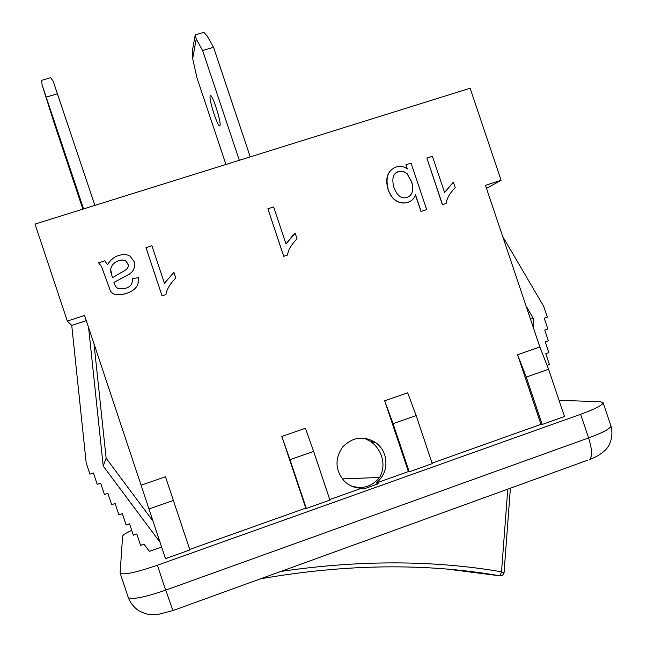 <?xml version="1.0" encoding="UTF-8"?>
<svg xmlns="http://www.w3.org/2000/svg" width="647" height="647" viewBox="0 0 647 647"><rect width="100%" height="100%" fill="white"/><g stroke="black" fill="none" stroke-linecap="round" stroke-linejoin="round"><path stroke-width="0.97" d="M60.689 141.483L70.677 171.455L60.689 141.483M82.873 209.143L53.466 120.916L42.039 84.684L83.576 208.916M94.891 205.39L53.232 81.36L50.676 77.656L41.756 80.293L42.039 84.684M46.309 97.099L57.664 93.718M210.154 96.112L210.251 95.861C211.755 92.02 221.905 123.342 219.891 125.591C218.419 129.222 208.738 99.913 210.154 96.112M225.949 164.475L196.939 77.745L192.669 58.497L196.235 38.99L202.6 50.539L239.325 160.302M250.235 156.898L213.542 47.28L207.032 35.795L203.829 32.35L195.224 34.898L192.248 51.663L192.669 58.497M196.235 38.99L195.224 34.898M202.6 50.539L213.542 47.28M507.774 489.156L501.522 571.794C433.102 560.051 359.57 559.93 280.919 571.414M510.394 488.21L504.053 572.619L501.522 571.794L500.139 575.862L447.126 569.077M500.357 575.806L502.768 575.102L503.956 573.153M260.587 578.79C345.967 563.909 425.823 562.93 500.139 575.854L500.309 575.87M364.124 438.124L370.642 441.489C375.05 444.618 378.374 448.694 380.614 453.725C384.051 462.152 383.72 470.054 379.635 477.454L342.295 478.917M379.635 477.454C371.758 486.908 362.077 489.642 350.577 485.638M384.706 454.857C387.788 466.026 384.981 475.408 376.295 482.986L378.269 483.778L363.638 488.995L361.778 488.161C355.114 488.186 349.331 485.889 344.439 481.287C335.186 470.377 334.58 458.958 342.619 447.028C352.704 436.879 363.808 435.447 375.923 442.734C380.072 445.848 383 449.891 384.706 454.857M408.944 196.478C412.746 193.857 413.627 189.005 411.605 181.944L407.06 173.663L411.718 181.864C413.926 190.339 412.349 195.523 406.987 197.424L405.119 197.796C400.509 198.346 396.765 194.852 393.886 187.315C391.581 178.54 393.133 173.259 398.544 171.471L403.049 171.301L407.173 173.582M407.06 173.663L403.995 171.73L401.35 171.148L398.439 171.56L395.98 172.854M411.063 163.117L426.68 209.604L421.108 211.415L415.536 194.82C414.185 198.605 411.694 201.088 408.039 202.276L404.448 202.964C396.854 203.012 391.459 198.58 388.273 189.676C385.175 177.577 387.909 169.999 396.482 166.942L398.18 166.522C401.431 165.947 404.472 166.772 407.319 168.98L405.904 164.767L411.063 163.117M421.108 211.415L426.68 209.604M420.995 211.488L415.463 195.014M410.966 200.893L407.933 202.349L404.343 203.037C396.748 203.085 391.354 198.653 388.168 189.749C385.442 180.481 386.688 173.703 391.912 169.433M407.133 168.843L405.904 164.767M432.414 156.307L444.602 192.563L453.369 182.13L455.221 187.638C449.891 193.081 446.851 198.37 446.098 203.49L442.516 204.654L426.866 158.078L432.414 156.307M444.57 192.466L453.369 182.13M442.516 204.654L446.098 203.49M442.394 204.719L426.866 158.078M273.641 206.951L286.014 243.919L295.178 233.211L297.054 238.832C291.49 244.42 288.303 249.839 287.486 255.072L283.766 256.285L267.874 208.795L273.641 206.951M286.006 243.887L293.358 234.804M283.766 256.285L287.486 255.072M283.709 256.333L267.874 208.795M151.924 245.779L164.443 283.297L173.906 272.379L175.806 278.073C170.064 283.782 166.756 289.298 165.891 294.62L162.065 295.865L145.987 247.672L151.924 245.779M166.748 291.255C168.382 286.734 171.398 282.351 175.79 278.121L175.806 278.073M145.987 247.672L162.057 295.897L165.891 294.62M112.36 277.798L110.661 269.387C111.389 265.181 114.139 262.245 118.919 260.571C122.04 259.625 124.442 259.859 126.125 261.291L127.839 263.806C129.384 266.839 127.233 269.71 121.385 272.419L112.36 277.798M128.122 265.335L127.839 263.863L126.125 261.339C124.45 259.916 122.048 259.673 118.919 260.62C114.147 262.294 111.397 265.23 110.677 269.435L110.872 272.67M118.781 255.5C123.415 254.053 127.184 254.295 130.096 256.228L134.155 261.623C135.433 267.179 133.686 271.416 128.931 274.344L113.937 282.415L115.384 286.184L117.827 288.53L125.3 288.36C130.581 286.92 132.894 283.726 132.247 278.76L138.353 277.644C139.453 285.198 135.36 290.487 126.076 293.52C117.398 295.946 112.077 294.814 110.119 290.123L101.555 266.645L98.57 262.795L104.838 260.798L107.459 264.72C110.5 259.827 114.276 256.754 118.781 255.5M134.705 265.035C134.422 269.112 132.498 272.233 128.931 274.385L128.931 274.344M128.931 274.385L113.953 282.456M132.287 279.86L132.255 278.8M138.466 280.806C138.232 286.637 134.099 290.883 126.084 293.56C117.406 295.978 112.085 294.846 110.127 290.163L110.119 290.123M110.127 290.163L101.563 266.701L98.57 262.795M329.752 499.565L361.778 488.161M376.295 482.986L408.386 471.566L384.674 400.808L407.699 392.826L416.142 415.568L432.253 463.616L409.211 471.825L408.386 471.566M432.083 463.123L540.973 424.343L517.568 354.742L539.865 347.018L485.476 185.349L501.093 180.278L470.126 88.251L35.019 224.08L67.312 321.082L84.563 315.477L141.095 485.226L165.486 476.774L189.878 549.95L165.47 558.644L141.095 485.226M189.708 549.44L305.788 508.097L281.833 436.45L305.433 428.265L313.649 451.412L290.002 459.677L281.833 436.45M94.041 343.937L106.124 458.213L152.935 521.005M540.973 424.343L542.178 424.464L564.483 416.514L548.583 369.259L539.865 347.018M313.649 451.412L329.921 500.066L306.314 508.477L290.002 459.677M306.314 508.477L305.788 508.097M559.032 400.315L600.376 401.755L603.093 402.652C603.004 404.957 595.515 408.831 580.642 414.29L157.375 565.235C135.466 572.7 123.043 575.296 120.124 573.024L122.606 536.137C122.849 535.02 125.89 533.088 131.729 530.33M161.604 547.038L149.4 551.365L143.998 544.127L140.569 545.34L136.784 533.977L133.347 535.19L129.57 523.827L126.133 525.032L122.348 513.669L118.902 514.866L115.117 503.503L111.672 504.7L107.887 493.329L104.442 494.526L100.657 483.155L97.204 484.344L93.419 472.973L89.957 474.154L86.172 462.783L71.736 325.409L86.294 320.677M148.939 509.003L173.388 500.454M409.211 471.825L393.069 423.639L416.142 415.568M393.069 423.639L384.674 400.808M159.995 542.194L103.221 466.075L88.599 327.6M106.124 458.213L103.221 466.075M71.736 325.409L67.312 321.082M502.63 236.349L543.723 306.403L547.346 317.167L544.24 318.227L547.863 328.991L544.758 330.067L548.381 340.84L545.275 341.915L548.907 352.688L545.801 353.772L549.424 364.552L547.063 365.377M533.67 328.611L533.452 318.583L526.051 305.966M530.459 319.084L533.452 318.583M486.504 188.406L501.093 180.278M542.178 424.464L526.246 377.064L517.568 354.742M548.583 369.259L526.246 377.064M157.375 565.235L165.672 590.137C143.755 597.618 131.268 600.012 128.203 597.302C130.201 602.737 133.686 607.185 138.668 610.647C143.521 613.186 147.565 614.488 150.816 614.561L158.652 614.27L172.984 610.55L165.672 590.137L588.592 437.93C592.062 448.969 592.458 456.135 589.797 459.419C595.652 457.251 600.456 454.485 604.209 451.113C607.557 448.686 614.496 439.159 610.873 425.75C610.881 428.346 603.457 432.406 588.592 437.93L580.642 414.29M173.145 610.493L587.848 460.122M210.251 95.861L210.712 95.724M500.147 575.862L502.04 575.531M504.062 572.619L502.735 575.062M370.642 441.489L375.923 442.734M603.093 402.652L610.873 425.75M120.124 573.024L128.203 597.302"/></g></svg>
